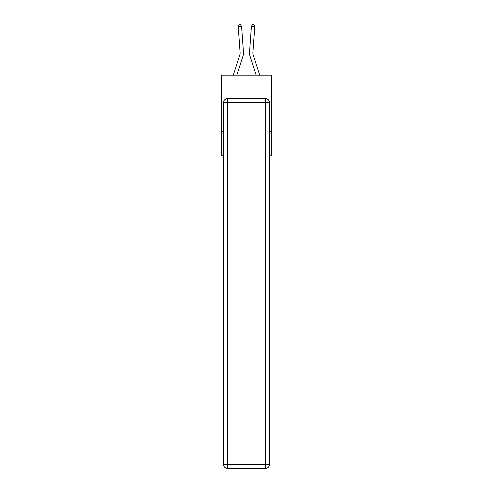 <?xml version="1.0" encoding="UTF-8"?>
<svg xmlns="http://www.w3.org/2000/svg" width="493" height="493" viewBox="0 0 493 493"><rect width="100%" height="100%" fill="white"/><g stroke="black" fill="none" stroke-linecap="round" stroke-linejoin="round"><path stroke-width="0.74" d="M271.372 98.002L271.372 75.152L221.628 75.152L221.628 98.002L271.372 98.002L271.372 155.806L269.554 155.806M223.446 131.606L221.628 131.606L221.628 98.002M271.372 131.606L269.554 131.606M221.628 131.606L221.628 155.806L223.446 155.806M233.294 75.152L239.789 55.006A6.723 6.723 0 0 0 240.097 52.455L238.224 26.56L241.576 26.32L243.45 52.215A10.082 10.082 0 0 1 242.987 56.036L236.825 75.152M259.706 75.152L253.211 55.006A6.723 6.723 0 0 1 252.903 52.455L254.776 26.56L251.424 26.32L249.55 52.215A10.082 10.082 0 0 0 250.013 56.036L256.175 75.152M227.476 98.674L265.524 98.674A4.03 4.03 0 0 1 269.554 102.704L269.554 464.32A4.03 4.03 0 0 1 265.524 468.35L227.476 468.35L227.476 464.32L265.524 464.32L265.524 102.704L227.476 102.704L227.476 464.32L223.446 464.32L223.446 102.704L227.476 102.704L227.476 98.674A4.03 4.03 0 0 0 223.446 102.704A4.03 4.03 0 0 1 227.476 98.674M223.446 464.32A4.03 4.03 0 0 0 227.476 468.35A4.03 4.03 0 0 1 223.446 464.32M253.211 55.006A6.723 6.723 0 0 1 252.903 52.455A6.723 6.723 0 0 0 253.211 55.006A6.723 6.723 0 0 1 252.903 52.455A6.723 6.723 0 0 0 253.211 55.006A6.723 6.723 0 0 1 252.903 52.455A6.723 6.723 0 0 0 253.211 55.006A6.723 6.723 0 0 1 252.903 52.455A6.723 6.723 0 0 0 253.211 55.006A6.723 6.723 0 0 1 252.903 52.455A6.723 6.723 0 0 0 253.211 55.006A6.723 6.723 0 0 1 252.903 52.455A6.723 6.723 0 0 0 253.211 55.006A6.723 6.723 0 0 1 252.903 52.455A6.723 6.723 0 0 0 253.211 55.006A6.723 6.723 0 0 1 252.903 52.455A6.723 6.723 0 0 0 253.211 55.006A6.723 6.723 0 0 1 252.903 52.455A6.723 6.723 0 0 0 253.211 55.006A6.723 6.723 0 0 1 252.903 52.455A6.723 6.723 0 0 0 253.211 55.006A6.723 6.723 0 0 1 252.903 52.455A6.723 6.723 0 0 0 253.211 55.006A6.723 6.723 0 0 1 252.903 52.455A6.723 6.723 0 0 0 253.211 55.006A6.723 6.723 0 0 1 252.903 52.455A6.723 6.723 0 0 0 253.211 55.006A6.723 6.723 0 0 1 252.903 52.455A6.723 6.723 0 0 0 253.211 55.006M251.424 26.32L249.55 52.215L251.424 26.32L249.55 52.215L251.424 26.32L249.55 52.215L251.424 26.32L249.55 52.215L251.424 26.32L249.55 52.215L251.424 26.32L249.55 52.215L251.424 26.32L249.55 52.215L251.424 26.32L249.55 52.215L251.424 26.32L249.55 52.215L251.424 26.32L249.55 52.215L251.424 26.32L249.55 52.215L251.424 26.32L249.55 52.215L251.424 26.32L249.55 52.215L251.424 26.32L249.55 52.215L251.424 26.32L252.558 24.65L253.895 24.749L254.776 26.56M238.224 26.56L239.105 24.749L240.442 24.65L241.576 26.32M265.524 468.35A4.03 4.03 0 0 0 269.554 464.32L265.524 464.32L265.524 468.35M269.554 102.704A4.03 4.03 0 0 0 265.524 98.674L265.524 102.704L269.554 102.704"/></g></svg>

